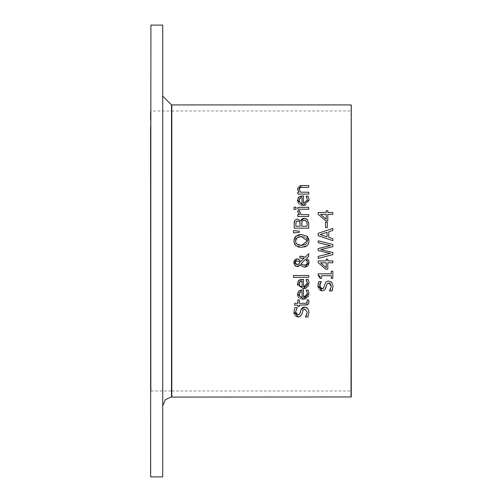 <?xml version="1.0" encoding="UTF-8"?>
<svg xmlns="http://www.w3.org/2000/svg" width="502" height="502" viewBox="0 0 502 502"><rect width="100%" height="100%" fill="white"/><g stroke="black" fill="none" stroke-linecap="round" stroke-linejoin="round"><path stroke-width="0.38" stroke-dasharray="2.51 1.88" d="M325.528 222.079L327.304 222.079L327.304 227.607L325.528 227.607L325.528 222.079M306.534 290.84L306.076 290.056L308.084 290.056L309.006 293.764M307.293 292.773L306.917 291.574M306.954 295.747L307.4 293.821M301.043 289.968L303.472 289.855L303.472 297.441M302.449 299.267L300.943 298.96M300.529 298.809L299.117 297.943M298.452 297.247L297.993 296.513M297.768 295.973L297.611 295.421M309.006 293.795L308.674 296.042M304.996 299.154L303.34 299.311M299.857 292.283L299.575 292.553M299.198 293.174L299.054 293.739M300.823 291.819L300.328 291.995M302.06 297.441L302.06 291.656M299.01 294.354L299.098 295.207M309.006 283.228L308.636 285.569M304.532 288.669L303.34 288.744L297.711 285.236M297.51 284.17L297.924 281.553M298.715 280.505L299.418 279.978M299.958 279.708L300.911 279.419M301.062 279.394L303.472 279.288L303.472 286.874M308.849 281.729L308.931 282.137M306.515 280.235L306.076 279.488L308.084 279.488L308.699 281.158M307.293 282.187L306.917 281.001M306.245 286.04L307.142 284.785M307.293 284.27L307.4 283.253M299.587 281.967L299.336 282.319M299.186 282.645L299.06 283.097M299.01 283.787L299.11 284.684M300.786 281.258L300.315 281.427M300.24 286.272L300.566 286.473M300.874 286.617L301.514 286.799M302.06 286.874L302.06 281.082M307.695 308.435L309.019 312.25M300.428 311.905L300.911 310.01M299.336 314.428L300.146 313.003M295.741 313.129L296.249 314.133M296.287 314.17L297.874 314.911M293.921 312.614L294.141 309.703L294.843 307.682L297.159 307.82M296.971 316.787L296.431 316.586M295.396 315.865L294.291 314.227M301.031 315.645L299.581 316.687M298.784 316.887L298.339 316.931M303.12 309.947L302.003 313.574M304.03 309.27L303.17 309.878M306.653 315.156L307.343 312.388L304.902 309.138M307.883 317.038L305.448 316.9M308.761 275.535L308.761 277.38L293.507 277.38L293.507 275.535L308.761 275.535M307.011 300.02L308.667 299.914L308.962 301.627M308.968 301.727L308.743 303.34M307.262 302.329L307.356 301.74M305.8 305.147L299.33 305.16L299.33 306.402L297.799 306.402L297.799 305.16L294.655 305.16L294.655 303.315L297.799 303.315L297.799 299.914L299.33 299.914L299.33 303.315L304.595 303.315M305.869 303.277L306.207 303.227M296.092 236.065L297.899 235.093M300.547 234.553L306.709 235.978M307.08 236.279L307.531 236.718M308.968 239.743L309.069 240.985M294.831 237.433L295.283 236.825M295.483 236.605L295.822 236.279M293.908 241.983L293.846 240.985M301.187 247.436L298.853 247.16M298.113 246.946L295.822 245.685M307.08 245.698L305.931 246.476M304.902 246.915L301.457 247.436M295.898 242.824L296.45 243.665M296.738 243.959L297.046 244.217M298.577 236.957L297.046 237.747M306.565 243.501L307.08 242.623M307.092 242.598L307.381 241.211M307.055 239.266L306.722 238.663M306.069 237.923L304.25 236.925M303.886 236.818L301.94 236.555M305.153 257.225L308.761 253.723L308.761 256.233M299.838 258.116L299.838 256.196L300.786 256.196M302.317 258.141L300.064 258.116M300.466 261.63L304.061 258.304M298.866 259.496L299.826 260.419M296.877 258.932L297.881 259.057M293.865 262.163L294.172 260.839M294.586 260.111L294.944 259.697M295.019 259.628L295.772 259.145M294.768 265.345L293.959 263.669M296.5 266.411L296.011 266.242M299.274 265.872L298.458 266.305M302.06 266.361L300.485 264.529M308.071 265.709L307.55 266.248M306.666 258.229L308.153 259.722M308.592 260.45L308.899 261.285M301.627 264.146L302.179 264.592M305.222 265.094L306.327 264.579M306.835 264.096L307.469 262.138M302.919 264.962L304.275 265.2M298.627 261.203L297.065 260.845M299.418 261.9L298.765 261.285M299.374 263.312L299.813 262.671M297.799 264.51L298.439 264.215M295.622 264.027L296.111 264.359M296.23 260.984L295.414 261.636M295.276 261.849L295.145 262.188M299.186 231.096L299.186 232.42L293.507 232.846L293.507 230.669M300.572 220.987L301.181 219.769M301.777 219.098L302.693 218.539M303.277 218.357L304.275 218.251M294.749 220.453L297.448 218.941M307.575 219.769L308.761 223.967L308.761 228.159L294.153 228.159L294.153 224.287M306.841 219.06L307.387 219.543M302.085 221.457L301.94 221.796M304.507 220.278L303.359 220.391M302.951 220.535L302.505 220.861M307.105 224.444L307.055 223.233M306.986 222.631L306.49 221.332M301.708 224.017L301.708 226.214L307.105 226.214L307.105 224.645M296.375 221.457L296.029 222.06M300.083 223.905L300.039 222.982M295.81 224.356L295.81 226.214L300.083 226.214L300.083 224.017M297.862 210.652L299.776 210.746M297.799 211.38L297.818 210.903M300.987 214.618L308.761 214.618L308.761 216.462L297.799 216.462L297.799 214.618L299.437 214.618L298.244 213.011M298.232 212.986L297.893 212.12M299.707 211.173L299.694 211.744M297.799 207.339L308.761 207.339L308.761 209.183L297.799 209.183L297.799 207.339M294.059 207.207L295.979 207.207L295.979 209.303L294.059 209.303L294.059 207.207M308.881 198.51L309.006 199.84M308.14 196.257L308.699 197.801M306.076 196.238L308.084 196.131M302.022 195.937L303.472 195.931L303.472 203.517L307.4 199.896L306.917 197.644M298.715 197.148L299.481 196.589M297.491 200.323L298.119 197.857M300.729 204.96L299.06 203.969M298.665 203.574L298.1 202.795M308.987 200.511L305.674 205.048M299.543 198.66L299.355 198.93M299.192 199.269L299.048 199.821M301.162 197.819L300.378 198.045M302.06 203.517L302.06 197.732M300.962 203.291L301.507 203.442M299.01 200.43L299.092 201.246M331.74 282.394L333.064 286.203L332.631 289.246M331.929 290.997L329.494 290.853M330.523 289.447L331.389 286.347M330.065 283.36L329.381 283.128M327.611 283.461L327.254 283.793M327.153 283.925L326.049 287.527M324.926 289.779L322.121 290.89M319.686 290.037L318.312 288.117M317.998 286.887L317.942 285.977M328.641 281.07L331.05 281.804M323.74 287.979L325.591 282.588M326.231 281.86L327.222 281.296M322.874 288.7L323.188 288.531M319.793 287.113L320.226 287.991M318.889 281.635L321.211 281.635L320.458 282.827M319.73 284.741L319.63 285.613M317.942 285.82L318.099 284.088M301.646 185.458L308.761 185.458L308.761 187.302L302.511 187.302M297.598 189.794L298.044 186.932M298.232 186.694L300.165 185.608M299.242 189.373L300.572 192.216L308.761 192.216L308.761 194.061L297.799 194.061L297.799 192.216L299.023 192.216L297.73 190.22M300.83 187.409L299.675 187.955M318.199 262.69L318.199 260.889L326.212 260.889L326.212 259.151L327.787 259.151L327.787 260.889L332.807 260.889L332.807 262.772L327.787 262.772L327.787 269.223L325.729 269.223M320.508 262.772L326.212 267.679L326.212 262.772L320.508 262.772M318.155 275.341L318.155 273.822L331.314 273.822L331.314 271.231L332.807 271.231L332.807 278.359L331.314 278.359L331.314 275.705L321.525 275.705L321.525 278.359L320.188 278.359M320.081 277.035L319.981 276.64M319.849 276.301L319.184 275.604M330.454 245.635L318.199 242.711L318.199 240.803M332.807 244.474L332.807 246.651L320.69 249.619L332.807 252.506L332.807 254.665M318.199 250.542L318.199 248.565M318.199 258.392L318.199 256.39L330.31 253.454M332.807 238.676L332.807 240.64L318.199 235.714L318.199 233.323M332.807 228.397L332.807 230.449L328.722 231.773L328.722 237.346M327.066 236.812L327.066 232.307L320.188 234.566M326.212 210.74L327.787 210.74L327.787 212.484L332.807 212.484L332.807 214.367L327.787 214.367L327.787 220.811L325.729 220.811L318.199 214.279L318.199 212.484L326.212 212.484L326.212 210.74M326.212 219.274L326.212 214.367L320.508 214.367M171.841 397.051L171.841 104.949M171.841 396.687L171.841 105.313L171.841 396.687M351.406 251L351.406 110.647L351.406 251M351.406 105.32L351.406 396.68M171.841 251L171.841 390.989L171.841 251M171.841 110.647L171.841 391.353L171.841 110.647L171.477 111.011L171.477 390.989L171.477 111.011L150.958 111.011L150.958 272.649L150.631 112.046M150.594 347.993L150.757 303.446L151.014 390.989L150.958 272.649M150.682 476.894L150.92 25.106M162.711 476.9L162.711 25.1M171.483 397.051L171.483 104.949M162.711 96.045L162.711 405.955L162.711 96.045M351.042 397.051L351.042 104.949M351.042 251L351.042 390.989L351.042 251M150.958 372.628L150.958 111.011L150.638 110.823M171.841 111.011L351.042 111.011L351.406 110.647M171.841 390.989L351.042 390.989L351.406 391.353M151.014 390.989L171.477 390.989L171.841 391.353"/><path stroke-width="0.75" d="M327.304 222.079L327.304 227.607L325.528 227.607L325.528 222.079L327.304 222.079M309.006 293.764L303.34 299.311L302.449 299.267M297.611 295.421L297.491 294.247L298.715 291.072L303.472 289.855L303.472 297.441L307.4 293.821L306.534 290.84M307.4 293.821L307.293 292.773M303.472 297.441L306.954 295.747M303.34 299.311L297.491 294.247L298.715 291.072L301.043 289.968M300.943 298.96L300.529 298.809M299.117 297.943L298.452 297.247M297.993 296.513L297.768 295.973M308.674 296.042L304.996 299.154M299.343 292.873L299.198 293.174M299.054 293.739L299.87 296.544L300.472 296.996M300.585 297.052L302.06 297.441L302.06 291.656L300.823 291.819M300.328 291.995L299.01 294.354M299.098 295.207L299.87 296.544L302.06 297.441M302.06 291.656L299.857 292.283M306.917 291.574L306.076 290.056L308.084 290.056L309.006 293.795M308.636 285.569L305.279 288.524L304.532 288.669M308.931 282.137L309.006 283.228L303.34 288.744L297.491 283.68L298.715 280.505L303.472 279.288L303.472 286.874L305.417 286.535M297.711 285.236L297.51 284.17M298.1 281.239L298.715 280.505M299.418 279.978L299.958 279.708M303.472 286.874L307.4 283.253L306.076 279.488L308.084 279.488L308.849 281.729M308.699 281.158L309.006 283.228M306.917 281.001L306.515 280.235M307.4 283.253L307.293 282.187M305.517 286.491L306.245 286.04M307.142 284.785L307.293 284.27M300.315 281.427L299.01 283.787L299.87 285.971L302.06 286.874L302.06 281.082L299.587 281.967M299.336 282.319L299.186 282.645M299.06 283.097L299.01 283.787M299.11 284.684L299.625 285.694M299.707 285.795L300.24 286.272M302.06 281.082L300.786 281.258M300.566 286.473L300.874 286.617M301.514 286.799L302.06 286.874M305.448 316.9L307.343 312.388L304.902 309.138L302.982 310.161L302.003 313.574L300.711 315.99L298.075 316.938L293.896 312.024L294.843 307.682L297.159 307.682L295.578 311.893L297.874 314.911L299.757 313.926L300.911 310.01L304.595 307.111L306.446 307.531L307.695 308.435L309.019 312.25L307.883 317.038L305.448 317.038L306.653 315.156M300.146 313.003L300.428 311.905M297.874 314.911L299.336 314.428M297.159 307.82L295.578 311.893L295.741 313.129M298.075 316.938L296.971 316.787M296.431 316.586L295.396 315.865M294.291 314.227L293.921 312.614M299.581 316.687L298.784 316.887M302.003 313.574L301.031 315.645M304.902 309.138L304.03 309.27M300.911 310.01L302.304 307.808L303.478 307.249L304.595 307.111L307.695 308.435M309.019 312.25L307.883 317.038M308.761 275.535L308.761 277.38L293.507 277.38L293.507 275.535L308.761 275.535M307.356 301.74L307.011 299.914L308.667 299.914L308.975 301.966L308.755 303.321L307.393 304.802L299.33 305.16L299.33 306.402L297.799 306.402L297.799 305.16L294.655 305.16L294.655 303.315L297.799 303.315L297.799 299.914L299.33 299.914L299.33 303.315L305.831 303.283L307.061 302.731M304.595 303.315L305.869 303.277M306.207 303.227L307.362 301.501L307.011 300.02M308.743 303.34L305.8 305.147M306.709 235.978L309.069 240.985L308.567 243.652L307.08 245.698L301.457 247.436L295.822 245.685L294.479 243.928L293.846 240.985L296.092 236.065M297.899 235.093L300.547 234.553M295.822 236.279L301.457 234.528L307.08 236.279M307.531 236.718L308.968 239.743M309.069 240.985L308.567 243.652L307.08 245.698M293.846 240.985L294.831 237.433M295.822 245.685L293.908 241.983M298.853 247.16L298.113 246.946M305.931 246.476L304.902 246.915M297.046 237.747L295.91 239.14L295.527 240.973L295.898 242.824L297.046 244.217L301.457 245.415L307.387 240.973L301.457 236.549L297.046 237.747L295.527 240.973L295.722 242.378M296.45 243.665L296.738 243.959M301.94 236.555L298.577 236.957M297.046 244.217L298.916 245.108L301.181 245.409M301.457 245.415L304.865 244.8L306.565 243.501M307.381 241.211L307.055 239.266M306.722 238.663L306.069 237.923M304.25 236.925L303.886 236.818M300.064 258.116L299.838 256.196L302.901 256.434L305.153 257.225L308.761 253.723L308.761 256.233L306.666 258.229L308.504 260.281L309.069 262.671L304.745 267.227L302.06 266.361L300.485 264.529L299.274 265.872M297.881 259.057L298.866 259.496L300.51 261.749L304.061 258.304L302.317 258.141M299.826 260.419L300.466 261.63M296.011 266.242L294.9 265.489L293.865 262.163M294.172 260.839L294.586 260.111M295.772 259.145L296.877 258.932L298.866 259.496M298.458 266.305L297.234 266.493L294.768 265.345M293.959 263.669L293.852 262.879M296.946 266.48L296.5 266.411M309.063 262.929L308.071 265.709M307.55 266.248L304.745 267.227L302.06 266.361M308.153 259.722L308.592 260.45M308.899 261.285L309.05 262.195M307.18 260.676L305.8 259.082L301.187 263.594L301.627 264.146M302.179 264.592L302.919 264.962M307.469 262.138L305.8 259.082L301.187 263.594L303.057 265.012L305.674 264.949L307.224 263.456L307.199 260.714M304.275 265.2L305.222 265.094M306.327 264.579L306.835 264.096M298.439 264.215L299.813 262.671L299.418 261.9M298.765 261.285L296.23 260.984M296.111 264.359L297.811 264.504L299.374 263.312M295.145 262.188L295.076 262.69L297.14 264.573L297.799 264.51M297.065 260.845L295.283 261.843L295.138 263.205L295.622 264.027M299.813 262.671L298.627 261.203M293.846 262.621L296.877 258.932M304.061 258.304L299.838 258.116M300.786 256.196L305.153 257.225M300.485 264.529L297.234 266.493M308.761 256.233L306.666 258.229M293.507 232.846L293.507 230.669L299.186 231.096L299.186 232.42L293.507 232.846M293.507 230.669L299.186 231.096M301.181 219.769L301.777 219.098M302.693 218.539L303.277 218.357M307.387 219.543L308.761 223.967L308.761 228.159L294.153 228.159L294.254 221.947L294.749 220.453L297.448 218.941L300.642 220.987L304.275 218.251L306.841 219.06M301.94 221.796L301.708 226.214L307.105 226.214L307.105 224.444M303.359 220.391L302.951 220.535M302.505 220.861L301.809 222.286L301.708 224.017M307.105 224.645L306.91 222.267L305.298 220.403M305.021 220.334L304.507 220.278M307.055 223.233L306.986 222.631M296.029 222.06L295.81 226.214L300.083 226.214L300.083 223.905M300.039 222.982L299.6 221.777L297.717 220.962L296.375 221.457M299.449 221.57L297.837 220.962M300.083 224.017L299.6 221.777M297.717 220.962L296.193 221.708L295.81 224.356M306.49 221.332L304.356 220.278L302.995 220.51L302.085 221.457M294.153 224.287L294.749 220.453M297.448 218.941L300.572 220.987M304.275 218.251L307.575 219.769M297.818 210.903L299.776 210.652L299.707 211.173M297.893 212.12L297.799 211.38M299.776 210.746L299.776 212.484L300.987 214.618L308.761 214.618L308.761 216.462L297.799 216.462L297.799 214.618L299.437 214.618L298.169 212.861L297.862 210.652M299.694 211.744L300.987 214.618M308.761 207.339L308.761 209.183L297.799 209.183L297.799 207.339L308.761 207.339M294.059 207.207L295.979 207.207L295.979 209.303L294.059 209.303L294.059 207.207M298.119 197.857L298.715 197.148L303.472 195.931L303.472 203.517L307.4 199.896L306.076 196.131L308.084 196.131L308.881 198.51M309.006 199.84L308.987 200.511M299.481 196.589L302.022 195.937M305.674 205.048L303.34 205.387L300.729 204.96M299.06 203.969L298.665 203.574M298.1 202.795L297.491 200.323L298.715 197.148M300.378 198.045L299.543 198.66M299.355 198.93L299.192 199.269M299.048 199.821L299.87 202.62L300.46 203.059M301.507 203.442L302.06 203.517L302.06 197.732L301.162 197.819M300.522 203.097L300.962 203.291M299.092 201.246L299.87 202.62L302.06 203.517M302.06 197.732L299.857 198.359L299.01 200.43M306.917 197.644L306.076 196.238M308.699 197.801L309.006 199.871L303.34 205.387L297.491 200.323M332.631 289.246L331.929 290.997L329.494 290.997L330.523 289.447M331.05 281.804L331.74 282.394L333.064 286.203L331.929 290.997M329.494 290.853L331.389 286.347L330.065 283.36M329.381 283.128L327.611 283.461M331.389 286.347L328.948 283.09L327.994 283.253L326.984 284.207L324.926 289.779M326.049 287.527L324.756 289.943L322.121 290.89L319.686 290.037M318.312 288.117L317.998 286.887M322.121 290.89L317.942 285.82M327.222 281.296L328.641 281.07L331.74 282.394M325.591 282.588L326.231 281.86M321.293 288.782L323.432 288.343L325.578 282.601L326.482 281.672L328.641 281.07M319.63 285.613L321.92 288.87L322.874 288.7M323.188 288.531L323.74 287.979M318.099 284.088L318.889 281.635L321.211 281.635L319.623 285.851L319.793 287.113M320.226 287.991L321.029 288.675M320.458 282.827L319.793 284.458M317.942 285.977L318.889 281.635M300.165 185.608L308.761 185.458L308.761 187.302L300.83 187.409M297.73 190.22L297.598 189.794M299.675 187.955L299.242 189.373L300.572 192.216L308.761 192.216L308.761 194.061L297.799 194.061L297.799 192.216L299.023 192.216L297.491 188.89L301.646 185.458M302.511 187.302L300.064 187.66L299.242 189.373M327.787 259.151L327.787 260.889L332.807 260.889L332.807 262.772L327.787 262.772L327.787 269.223L325.729 269.223L318.199 262.69L318.199 260.889L326.212 260.889L326.212 259.151L327.787 259.151M325.729 269.223L318.199 262.69M320.508 262.772L326.212 267.679L326.212 262.772L320.508 262.772M319.184 275.604L318.155 275.341L318.155 273.822L331.314 273.822L331.314 271.231L332.807 271.231L332.807 278.359L331.314 278.359L331.314 275.705L321.525 275.705L321.525 278.359L320.188 278.359L320.081 277.035M319.981 276.64L319.849 276.301M320.188 278.359L318.155 275.341M318.199 242.711L318.199 240.803L332.807 244.474L332.807 246.651L320.69 249.619L332.807 252.506L332.807 254.665L318.199 258.392L318.199 256.39L330.31 253.454L318.199 250.542L318.199 248.565L330.454 245.635L318.199 242.711M318.199 240.803L332.807 244.474M318.199 248.565L330.454 245.635M330.31 253.454L318.199 250.542M332.807 254.665L318.199 258.392M328.722 237.346L332.807 238.676L332.807 240.64L318.199 235.714L318.199 233.323L332.807 228.397L332.807 230.449L328.722 231.773L328.722 237.346L332.807 238.676M320.188 234.566L327.066 236.812L327.066 232.307L320.188 234.566L327.066 236.812M318.199 233.323L332.807 228.397M326.212 210.74L327.787 210.74L327.787 212.484L332.807 212.484L332.807 214.367L327.787 214.367L327.787 220.811L325.729 220.811L318.199 214.279L318.199 212.484L326.212 212.484L326.212 210.74M320.508 214.367L326.212 219.274L326.212 214.367L320.508 214.367L326.212 219.274M351.042 104.949L171.841 104.949L171.841 397.051L351.3 396.944L351.3 105.056L351.042 397.051M150.594 126.554L150.682 476.894L162.711 476.9L162.711 25.1L150.92 25.1L150.594 473.267M150.631 112.046L150.594 119.595M171.841 396.687L165.321 399.661L162.711 405.955M171.841 105.313L171.483 104.949L171.483 397.051M171.483 104.949L162.711 96.045"/></g></svg>
